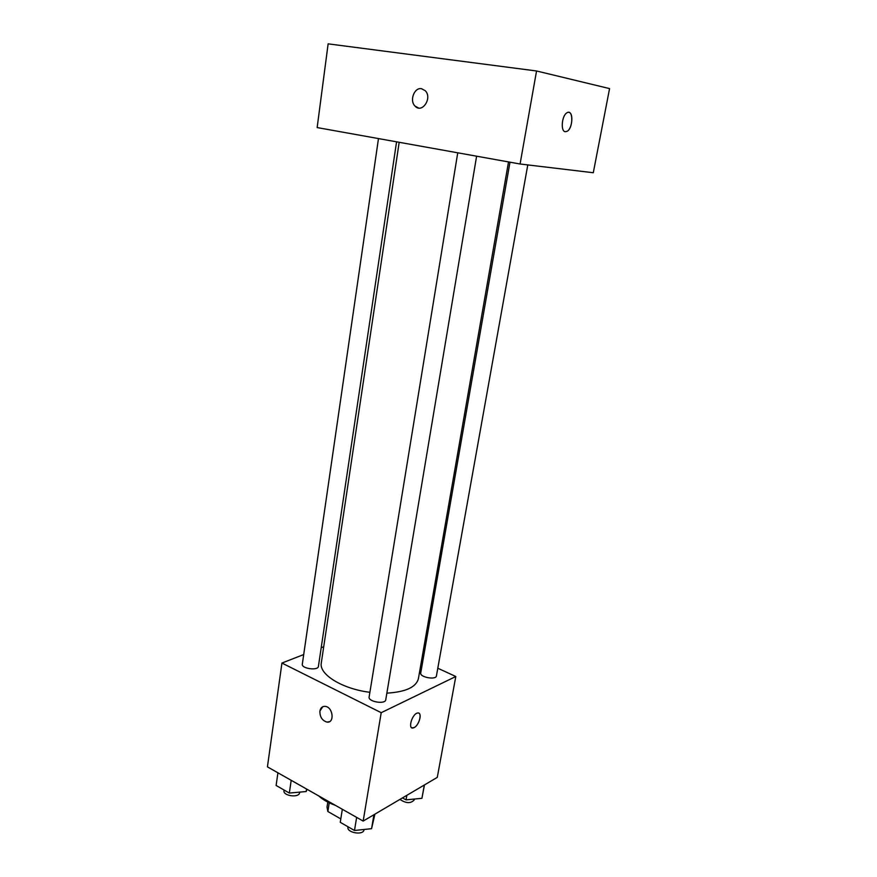 <?xml version="1.0" encoding="UTF-8"?>
<svg xmlns="http://www.w3.org/2000/svg" width="877" height="877" viewBox="0 0 877 877"><rect width="100%" height="100%" fill="white"/><g stroke="black" fill="none" stroke-linecap="round" stroke-linejoin="round"><path stroke-width="1.32" d="M340.791 818.899L327.866 811.499L327.011 807.092L327.801 802.104M329.226 802.817L327.866 811.499M318.647 795.867C322.857 799.714 328.447 802.883 335.398 805.349M437.798 668.219L455.799 676.507L437.283 777.373L363.166 821.08L267.43 766.86L281.934 663.056L303.705 654.549M455.799 676.507L381.21 712.694L363.166 821.08M381.21 712.694L281.934 663.056M329.346 721.716L326.847 722.067C322.111 720.51 319.798 716.838 319.908 711.05C320.598 707.695 322.418 706.128 325.356 706.38C333.238 707.246 334.762 723.569 326.836 722.067C322.1 720.51 319.787 716.838 319.908 711.05L322.813 706.687M399.178 142.293L321.3 662.924C318.779 674.292 342.173 688.949 369.886 692.293M386.867 693.148C405.678 691.997 416.191 687.162 418.406 678.655L508.517 161.916M421.53 660.721L422.78 661.302M321.19 647.719L323.723 646.733M509.986 162.179L420.73 672.977C419.568 677.23 436.055 680.289 436.428 675.882L527.779 164.92M457.739 152.806L369.129 696.974C367.912 701.764 385.376 704.68 385.759 699.747L476.606 156.194M378.48 138.577L302.313 664.163C301.25 668.625 318.154 670.949 318.417 666.388L396.568 141.822M414.13 727.614L413.177 727.965C407.575 729.456 412.102 713.823 417.507 713.045C422.615 711.62 419.447 725.18 414.13 727.614M418.822 713.165C422.221 714.426 418.592 725.586 414.119 727.603L411.872 727.822M520.083 163.999L317.156 127.571L328.13 43.85L536.549 70.982L520.083 163.999L593.291 172.736L609.57 88.599L536.549 70.982M565.292 131.725C560.392 131.44 561.784 115.424 566.981 112.782C573.328 108.605 573.405 128.097 567.112 131.32L565.292 131.725M418.548 108.003L415.018 106.073C409.263 100.691 414.284 87.185 421.552 88.709L425.29 90.748C432.679 98.147 421.925 113.988 415.007 106.062C409.252 100.691 414.284 87.185 421.541 88.709L421.782 88.752M568.778 112.355C573.766 112.64 572.308 128.744 567.112 131.309L565.314 131.725M424.457 784.937L421.925 798.322L406.051 799.857L402.455 797.906M424.325 785.014L421.925 798.322M406.851 795.307L406.051 799.857M399.923 799.396C406.095 803.507 410.875 803.661 414.273 799.857L414.415 799.046M307.027 789.278L306.183 791.536L289.333 793.06L276.112 785.463L277.921 772.801M306.566 789.026L306.183 791.536M291.197 780.322L289.333 793.06M284.071 790.034L283.984 790.659C282.811 795.965 299.189 798.147 299.583 792.731L299.682 792.117M374.907 814.152L371.574 828.677L354.494 830.486L340.243 822.308L342.337 809.285M373.931 814.722L371.574 828.677M356.643 817.386L354.494 830.486M347.994 826.759L347.939 827.121C346.579 832.81 363.473 835.649 364.021 829.828L364.087 829.467"/></g></svg>
